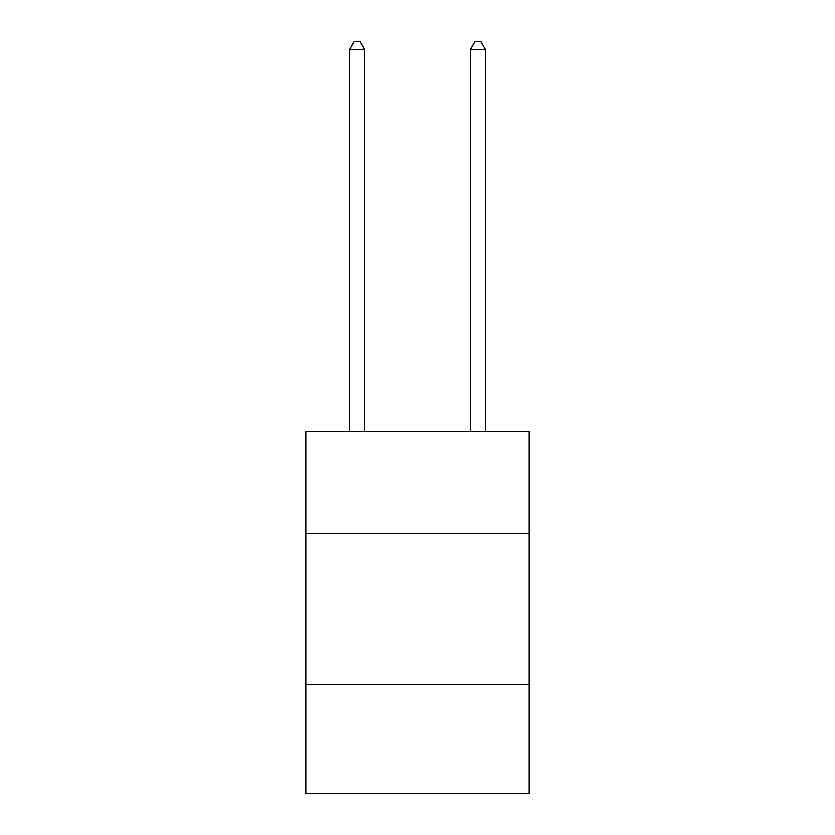 <?xml version="1.0" encoding="UTF-8"?>
<svg xmlns="http://www.w3.org/2000/svg" width="835" height="835" viewBox="0 0 835 835"><rect width="100%" height="100%" fill="white"/><g stroke="black" fill="none" stroke-linecap="round" stroke-linejoin="round"><path stroke-width="1.25" d="M529.15 533.742L529.15 431.142L305.85 431.142L305.85 533.742L529.15 533.742L529.15 793.25L305.85 793.25L305.85 533.742M529.15 684.616L305.85 684.616M364.697 431.142L364.697 49.599L349.604 49.599L349.604 431.142M349.604 49.599L354.134 41.75L360.167 41.75L364.697 49.599M485.396 431.142L485.396 49.599L470.303 49.599L470.303 431.142M470.303 49.599L474.833 41.75L480.866 41.75L485.396 49.599"/></g></svg>
